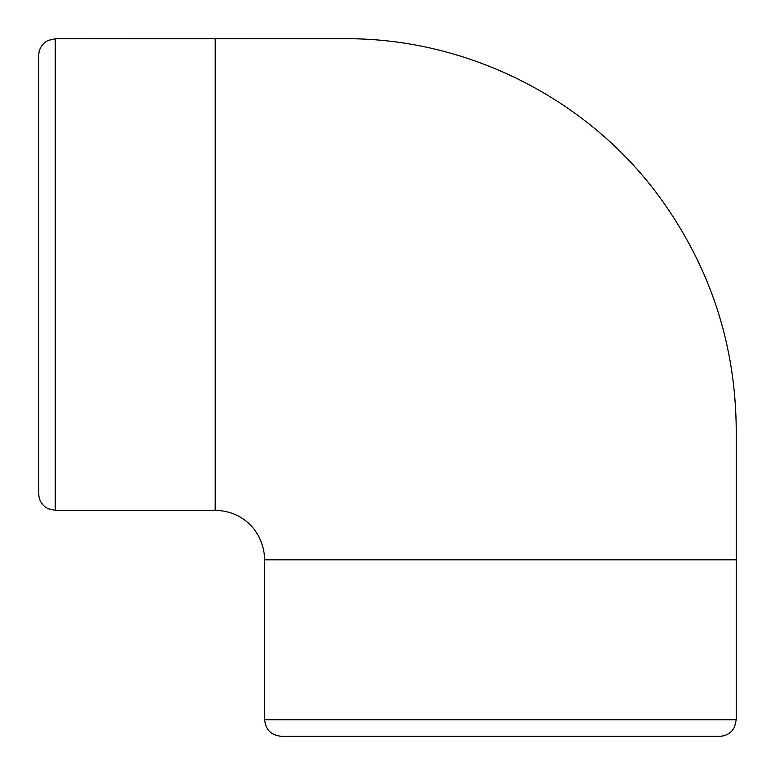 <?xml version="1.0" encoding="UTF-8"?>
<svg xmlns="http://www.w3.org/2000/svg" width="775" height="775" viewBox="0 0 775 775"><rect width="100%" height="100%" fill="white"/><g stroke="black" fill="none" stroke-linecap="round" stroke-linejoin="round"><path stroke-width="1.16" d="M500.447 736.25L719.743 736.25C724.974 736.134 729.256 734.08 732.617 730.069L734.555 727.018L736.231 719.762L264.653 719.762C265.631 729.779 271.124 735.272 281.141 736.25L500.447 736.25M38.76 274.563L38.76 493.869C38.876 499.139 40.968 503.459 45.037 506.811L47.992 508.671L55.248 510.357L55.248 38.769L47.992 40.455L45.037 42.315C40.968 45.667 38.876 49.988 38.76 55.258L38.76 274.563M55.248 38.769L345.466 38.721C468.517 38.111 589.94 99.655 661.608 199.882C710.704 268.557 735.582 345.117 736.24 429.563L736.24 559.821L264.653 559.821L264.653 719.762M215.188 38.769L215.188 510.357L55.248 510.357M736.231 559.821L736.231 719.762M215.188 510.367C245.113 510.802 264.207 534.101 264.643 559.821"/></g></svg>
